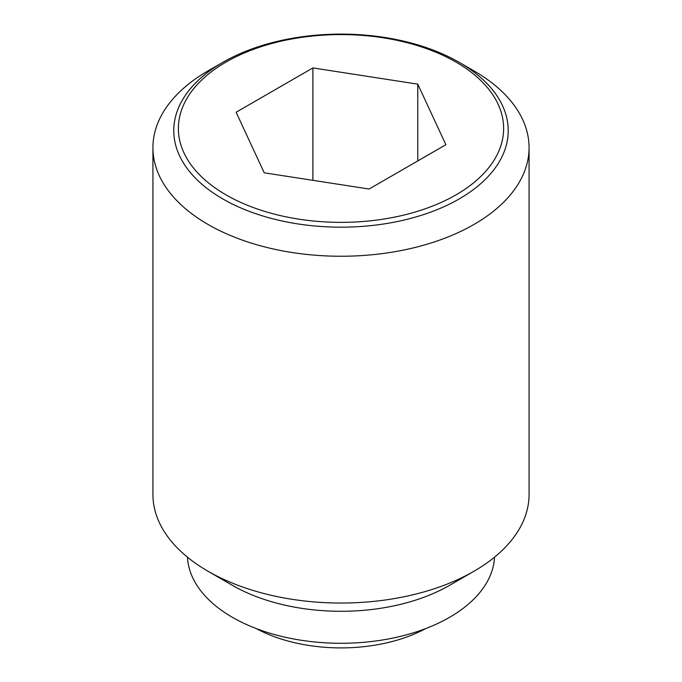 <?xml version="1.0" encoding="UTF-8"?>
<svg xmlns="http://www.w3.org/2000/svg" width="682" height="682" viewBox="0 0 682 682"><rect width="100%" height="100%" fill="white"/><g stroke="black" fill="none" stroke-linecap="round" stroke-linejoin="round"><path stroke-width="1.02" d="M425.696 628.582A123.911 71.542 180 0 1 256.304 628.582M473.99 70.894L459.242 62.377A167.218 96.537 180 0 1 459.242 198.905A167.218 96.537 180 0 1 222.758 198.905A167.218 96.537 180 0 1 222.758 62.377L222.758 62.377A167.218 96.537 180 0 1 459.242 62.377L473.99 70.894A188.07 108.583 0 0 1 529.07 147.67L529.07 494.459A188.07 108.583 0 0 1 473.99 571.235A188.07 108.583 0 0 1 208.01 571.243L232.392 585.318A153.595 88.677 0 0 0 449.608 585.318L473.99 571.235M222.758 62.377L208.01 70.894A188.07 108.583 0 0 0 152.93 147.67A188.07 108.583 0 0 0 208.01 224.446A188.07 108.583 0 0 0 412.968 247.984A188.07 108.583 0 0 0 529.07 147.67M152.93 147.67L152.93 494.459A188.07 108.583 0 0 0 208.01 571.235A188.07 108.583 0 0 0 208.01 571.243M187.473 557.177A153.595 88.677 0 0 0 232.392 617.312A153.595 88.677 0 0 0 397.717 637.014A153.595 88.677 0 0 0 494.527 557.177M455.994 194.864A162.623 93.886 0 0 0 455.994 62.088A162.623 93.886 0 0 0 226.006 62.088A162.623 93.886 0 0 0 226.006 194.864A162.623 93.886 0 0 0 455.994 194.864M312.893 67.919L417.776 84.15L445.883 144.703L369.107 189.025L264.224 172.802L236.117 112.249L312.893 67.919L312.893 180.329M417.776 84.15L417.776 160.926M232.392 585.318L208.01 571.235"/></g></svg>
